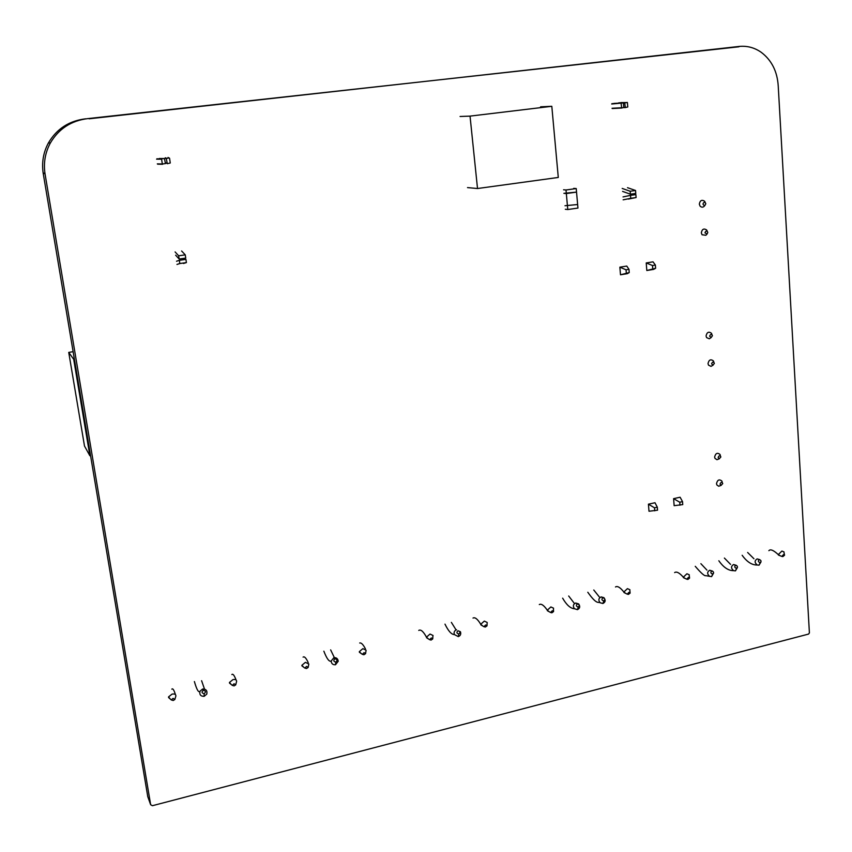 <?xml version="1.0" encoding="UTF-8"?>
<svg xmlns="http://www.w3.org/2000/svg" width="852" height="852" viewBox="0 0 852 852"><rect width="100%" height="100%" fill="white"/><g stroke="black" fill="none" stroke-linecap="round" stroke-linejoin="round"><path stroke-width="1.28" d="M738.961 46.785L88.065 118.577C71.355 120.569 58.777 128.705 50.343 143.008C45.241 152.487 43.452 162.625 44.964 173.446L150.644 804.714L152.401 805.704L808.559 634.08L809.4 632.866L778.227 85.924C777.29 71.419 771.635 60.215 761.262 52.334C754.702 47.744 747.534 45.763 739.749 46.381L89.109 118.801M690.333 52.174L680.972 53.186L690.333 52.174M85.647 118.811C69.161 120.782 56.754 128.812 48.436 142.912C43.399 152.252 41.642 162.263 43.133 172.935L147.769 796.62M45.049 173.776L43.218 173.254M150.644 804.714L147.662 796.322M733.849 47.339L739.749 46.381M673.602 498.654L680.098 497.227L682.527 501.626L682.75 504.608L674.145 505.673L673.602 498.654L679.768 502.233L682.527 501.626M679.992 505.215L679.768 502.233M648.425 504.182L654.996 502.744L657.307 507.196L657.542 510.199L649 511.243L648.425 504.182L654.506 507.813L657.307 507.196M654.751 510.817L654.506 507.813M646.221 262.938L653.015 261.841L655.38 265.057L655.625 268.274L646.817 270.499L646.221 262.938L652.494 265.526L655.38 265.057M646.817 270.499L653.601 269.392L655.625 268.274M652.738 268.742L652.494 265.526M619.862 267.177L626.752 266.069L628.978 269.328L629.245 272.565L620.501 274.781L619.862 267.177L626.05 269.807L628.978 269.328M620.501 274.781L627.37 273.662L629.245 272.565M626.316 273.034L626.05 269.807M622.578 191.402L630.416 194.192L630.182 191.253L622.194 188.441M623.131 199.837L630.746 198.314L630.512 195.364L623.025 196.908M630.182 191.253L635.539 190.486L627.509 187.685M630.416 194.192L635.773 193.425L635.539 190.486M630.512 195.364L635.869 194.597L636.103 197.536L630.746 198.314M628.425 199.07L636.103 197.536M175.64 255.185L179.144 259.029L178.664 255.792L175.097 251.926M176.971 264.44L179.825 263.545L179.335 260.318L176.545 261.234M178.664 255.792L185.257 254.855L181.614 250.999M179.144 259.029L185.736 258.081L185.257 254.855M179.335 260.318L185.928 259.37L186.407 262.597L179.825 263.545M183.478 263.492L186.407 262.597M156.608 159.175L161.614 159.218L162.327 163.978L165.49 163.584L164.415 158.536L156.608 159.196M157.673 164.17L162.604 164.276M159.377 158.504L164.415 158.536M156.875 158.823L161.88 158.866M168.025 157.46L169.559 158.27L170.262 162.998L167.301 163.701L166.257 158.451L169.175 157.971M165.384 157.78L166.502 158.291M621.097 103.454L621.704 108.034L623.813 107.448L623.366 102.922L611.704 104.008M612.322 108.534L621.704 108.034M613.802 103.433L623.206 102.868M611.917 103.678L621.31 103.124M620.906 102.581L627.402 102.559L627.775 106.969L625.368 107.576L624.718 103.007L627.136 102.4M623.792 107.608L625.315 107.576M618.754 102.836L624.974 102.666M567.773 209.528L577.954 208.058L577.635 204.523L565.004 205.726L577.635 204.523L576.538 192.105L563.886 193.329L566.335 193.553L567.773 209.528L565.323 209.262M576.229 188.558L566.016 189.985L566.335 193.553L576.538 192.105L576.229 188.558L573.737 188.356M566.016 189.985L563.566 189.783M477.514 188.526L470.038 116.117L551.808 106.298L558.284 177.45L477.514 188.526L467.514 187.6M470.038 116.117L460.069 116.479M551.808 106.298L540.594 106.819M487.014 625.304L487.184 622.45L484.309 621.097L480.741 624.271L482.52 625.805M485.352 627.04L487.024 625.826L485.651 624.963L483.936 626.689L485.352 627.04M428.236 638.776L426.469 637.158L430.026 634.048L433.061 635.496M431.091 640.065L429.6 639.682L431.314 637.978L432.752 638.893L431.091 640.065M456.565 629.766C454.393 630.608 453.669 632.205 454.372 634.559L458.291 636.604C460.485 635.741 461.198 634.112 460.431 631.737L457.982 630.789C456.331 632.322 456.619 633.387 458.866 633.973C460.517 632.44 460.229 631.385 457.982 630.789M712.006 334.719L711.473 333.281C708.704 331.279 706.904 332.184 706.063 335.997L706.596 337.616L709.301 338.776L711.26 337.498M712.442 335.709C711.377 333.877 710.451 334.048 709.663 336.22L711.175 337.52L712.442 335.709M713.933 362.377L713.433 360.918C710.674 358.884 708.875 359.778 708.023 363.602L708.513 365.146L711.005 366.371L713.103 365.157M714.37 363.357C713.305 361.546 712.389 361.717 711.601 363.879L712.996 365.167L714.37 363.357M720.462 456.012L720.047 454.478C717.352 452.359 715.542 453.221 714.626 457.066L715.009 458.397L716.958 459.697L719.344 458.77M720.888 456.949C719.855 455.224 718.939 455.415 718.161 457.535L719.258 458.759L720.888 456.949M722.315 482.647L721.921 481.082C719.248 478.952 717.448 479.804 716.5 483.659L716.873 484.948L718.683 486.236L721.122 485.384M722.752 483.585C721.708 481.87 720.803 482.072 720.036 484.181L721.058 485.384L722.752 483.585M73.123 351.695L68.735 352.398L84.497 446.033L89.886 455.767L90.557 455.65M74.38 359.182L73.698 359.299L68.735 352.398M73.698 359.299L89.886 455.767M235.834 684.39L236.611 681.366C236.547 679.779 235.333 679.193 232.969 679.608L229.454 682.452L231.105 684.348M234.108 685.892L235.748 684.838L234.044 683.783L232.319 685.391L234.108 685.892M170.134 698.853L168.547 696.893L172.051 694.124C174.564 693.688 175.842 694.305 175.895 695.977L174.958 699.055M173.222 700.493L171.337 699.961L173.062 698.374L174.852 699.471L173.222 700.493M202.606 689.012L199.954 691.27C199.315 694.699 200.721 696.382 204.16 696.329L206.802 694.082C207.441 690.652 206.035 688.97 202.606 689.012L203.383 690.28C201.445 691.941 201.69 693.081 204.139 693.688C206.077 692.026 205.822 690.887 203.383 690.28M365.646 653.122L366.094 650.204L362.856 648.649L359.31 651.673L361.067 653.399M363.942 654.762L365.604 653.622L364.081 652.664L362.366 654.336L363.942 654.762M303.6 667.095L301.885 665.284L305.41 662.334L308.829 663.985L308.243 666.946M306.528 668.522L304.856 668.064L306.571 666.424L308.179 667.425L306.528 668.522M333.856 657.669L331.14 661.088C331.46 663.751 332.919 664.965 335.507 664.741L338.212 661.248C337.861 658.628 336.412 657.435 333.856 657.669L334.974 658.809C333.185 660.396 333.462 661.493 335.805 662.1C337.594 660.502 337.317 659.405 334.974 658.809M629.937 589.765L627.434 588.636L623.845 592.012L625.602 593.29M628.435 594.398L630.129 593.088L628.914 592.342L627.21 594.132L628.435 594.398M549.071 611.629L547.293 610.213L550.871 606.943L553.576 608.19M551.894 612.801L550.573 612.492L552.288 610.735L553.576 611.544L551.894 612.801M601.107 596.911C598.53 598.264 598.2 600.213 600.127 602.769L602.928 603.493C605.495 602.151 605.825 600.202 603.908 597.657L601.107 596.911L602.875 597.816C601.363 599.275 601.672 600.298 603.812 600.884C605.314 599.425 605.005 598.402 602.875 597.816M575.654 603.014C573.108 604.27 572.714 606.187 574.45 608.743L577.454 609.649C579.978 608.371 580.372 606.464 578.636 603.908L575.654 603.014L577.358 603.94C575.814 605.41 576.122 606.443 578.284 607.018C579.818 605.548 579.509 604.526 577.358 603.94M784.032 551.947L781.912 551.063L778.291 554.609L779.942 555.632M782.85 556.601L784.564 555.206L783.52 554.577L781.817 556.409L782.85 556.601M685.04 578.38L683.315 577.198L686.925 573.758L689.268 574.791M687.894 579.424L686.744 579.19L688.459 577.379L689.587 578.082L687.894 579.424M759.814 559.668L757.13 558.891C754.457 560.648 754.499 562.682 757.226 565.004L759.015 565.185L760.996 561.915M759.217 559.668C757.865 561.042 758.184 562.022 760.208 562.586C761.56 561.202 761.23 560.233 759.217 559.668L757.13 558.891M736.33 565.355L733.572 564.525C730.899 566.239 730.888 568.273 733.54 570.638L735.446 570.872L737.449 567.464M735.617 565.323C734.232 566.718 734.562 567.698 736.597 568.263C737.97 566.868 737.651 565.888 735.617 565.323L733.572 564.525M712.591 571.128L709.737 570.233C707.064 571.894 707 573.928 709.556 576.325L711.601 576.612L713.614 573.034M711.729 571.042C710.323 572.448 710.653 573.439 712.709 574.014C714.104 572.608 713.784 571.617 711.729 571.042L709.737 570.233M705.286 202.552L704.604 201.221C701.771 199.453 700.014 200.433 699.322 204.15L700.088 206.152C701.878 207.728 703.507 207.451 704.977 205.321M705.807 203.66C704.721 201.722 703.773 201.86 702.964 204.086C704.061 206.024 705.009 205.875 705.807 203.66M707.298 231.329L706.659 229.976C703.837 228.144 702.059 229.103 701.334 232.852L702.048 234.758L705.882 235.269L706.755 234.343M707.799 232.404C706.713 230.498 705.775 230.636 704.977 232.852L707.096 233.98L707.799 232.404M44.964 173.446L43.133 172.935M157.311 163.882L162.327 163.978M165.799 162.828L166.917 163.403M165.107 158.153L166.215 158.674M612.056 108.268L621.438 107.757M623.802 107.331L625.07 107.299M623.451 103.039L624.718 103.007M458.866 633.973L458.291 636.604M204.139 693.688L204.16 696.329M335.805 662.1L335.507 664.741M603.812 600.884L602.928 603.493M578.284 607.018L577.454 609.649M760.208 562.586L759.015 565.185M736.597 568.263L735.446 570.872M712.709 574.014L711.601 576.612M48.436 142.912L50.343 143.008M165.15 157.94L166.257 158.451M612.151 108.481L621.545 107.98M623.813 107.437L625.102 107.416M473.009 618.062C475.011 616.986 477.589 619.053 480.741 624.271M480.816 624.814L483.936 626.689M426.469 637.158C423.369 631.449 420.792 629.202 418.758 630.416M429.6 639.682L426.532 637.711M432.763 638.372L432.912 636.103M444.989 624.133C448.344 631.076 451.475 634.559 454.372 634.559M451.379 622.386L456.012 629.809M711.175 337.52L709.301 338.776M712.996 365.167L711.005 366.371M719.258 458.759L716.958 459.697M721.058 485.384L718.683 486.236M236.079 679.981C234.343 675.38 232.926 673.559 231.84 674.539M229.465 683.059L232.319 685.391M175.437 694.604C173.978 689.928 172.764 688.107 171.816 689.151M171.337 699.961L168.547 697.5M194.394 681.557C196.599 689.247 198.378 692.559 199.751 691.526L199.954 691.27M201.605 680.727L204.491 689.055M365.423 648.851C363.176 644.527 361.269 642.578 359.704 643.004M359.363 652.249L362.366 654.336M308.211 662.611C306.113 658 304.398 656.168 303.088 657.116M304.856 668.064L301.917 665.87M323.856 651.184C326.742 658.649 329.17 661.951 331.14 661.088M330.64 649.884L334.346 657.584M615.495 586.964C617.434 585.729 620.213 587.411 623.845 592.012M629.852 590.329L630.065 592.577M623.952 592.502L627.21 594.132M547.293 610.213C543.949 605.335 541.286 603.45 539.305 604.569M547.378 610.735L550.573 612.492M553.459 608.775L553.544 611.022M587.805 592.257C597.199 605.538 598.349 601.437 600.127 602.769M593.769 589.999L599.265 596.858M562.639 598.179C566.58 604.973 570.51 608.498 574.45 608.743M568.678 596.006L574.035 602.982M768.855 550.658C769.218 550.861 770.123 547.091 778.291 554.609M784.458 554.727L783.989 552.447M781.817 556.409L778.43 555.057M683.315 577.198C679.417 572.768 676.52 571.234 674.635 572.597M683.432 577.677L686.744 579.19M689.193 575.334L689.513 577.581M742.156 555.28C746.959 561.926 751.986 565.164 757.226 565.004M747.641 552.49L753.935 558.742M718.843 560.765C723.54 567.443 728.439 570.733 733.54 570.638M724.392 558.06L730.569 564.397M695.253 566.314C701.143 573.204 704.668 576.314 705.85 575.654L709.556 576.325M700.876 563.683L706.936 570.105M707.096 233.98L705.882 235.269"/></g></svg>
